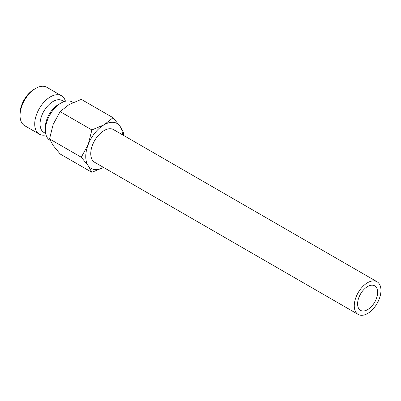 <?xml version="1.0" encoding="UTF-8"?>
<svg xmlns="http://www.w3.org/2000/svg" width="401" height="401" viewBox="0 0 401 401"><rect width="100%" height="100%" fill="white"/><g stroke="black" fill="none" stroke-linecap="round" stroke-linejoin="round"><path stroke-width="0.6" d="M73.132 102.481L72.16 101.919A22.17 12.802 120 0 0 61.077 103.017L58.406 104.556A18.396 10.621 120 0 0 45.398 127.087L45.398 130.17A22.17 12.802 120 0 0 49.99 140.32L50.185 140.43M64.09 101.613L62.27 100.566A18.396 10.621 120 0 0 48.095 105.493A18.396 10.621 120 0 0 40.065 124.004A18.396 10.621 120 0 0 43.874 132.43L45.694 133.478M65.453 101.207A22.17 12.802 120 0 0 61.488 95.754A22.17 12.802 120 0 0 44.406 101.694A22.17 12.802 120 0 0 34.727 124.004A22.17 12.802 120 0 0 39.318 134.155A22.17 12.802 120 0 0 46.025 134.866M61.488 95.754L46.812 87.283A22.17 12.802 120 0 0 35.724 88.38L34.06 89.343A19.809 11.439 120 0 0 20.05 113.608L20.05 115.533A22.17 12.802 120 0 0 24.641 125.683L39.318 134.155M81.283 157.242L88.215 165.723L91.874 172.315L103.578 167.443A25.945 14.977 120 0 1 88.215 165.723A25.945 14.977 120 0 1 85.759 156.55A25.945 14.977 120 0 1 88.215 144.54L81.283 157.242L49.539 138.916L53.193 124.32L60.13 111.618L69.082 104.556L81.313 99.388L113.057 117.714L104.105 124.776L91.874 129.944L88.215 144.54A25.945 14.977 120 0 1 104.105 124.776A25.945 14.977 120 0 1 119.994 126.195L113.057 117.714M123.262 135.232L123.648 132.786L119.994 126.195A25.945 14.977 120 0 1 122.44 134.761M91.874 172.315L60.13 153.984L53.193 145.503L49.539 138.916M358.173 314.434L94.671 162.3A18.867 10.892 -60 0 1 90.761 153.663A18.867 10.892 -60 0 1 98.997 134.676A18.867 10.892 -60 0 1 113.538 129.618L377.04 281.753A18.867 10.892 120 0 0 362.504 286.805A18.867 10.892 120 0 0 354.268 305.798A18.867 10.892 120 0 0 358.173 314.434A18.867 10.892 120 0 0 372.714 309.377A18.867 10.892 120 0 0 380.95 290.389A18.867 10.892 120 0 0 377.04 281.753M377.617 292.314A14.15 8.17 -60 0 1 371.436 306.554A14.15 8.17 -60 0 1 360.534 310.349A14.15 8.17 -60 0 1 357.602 303.868A14.15 8.17 -60 0 1 363.777 289.627A14.15 8.17 -60 0 1 374.684 285.838A14.15 8.17 -60 0 1 377.617 292.314M60.13 111.618L91.874 129.944M35.724 88.38A22.17 12.802 120 0 0 20.05 115.533M61.077 103.017A22.17 12.802 120 0 0 45.398 130.17"/></g></svg>
